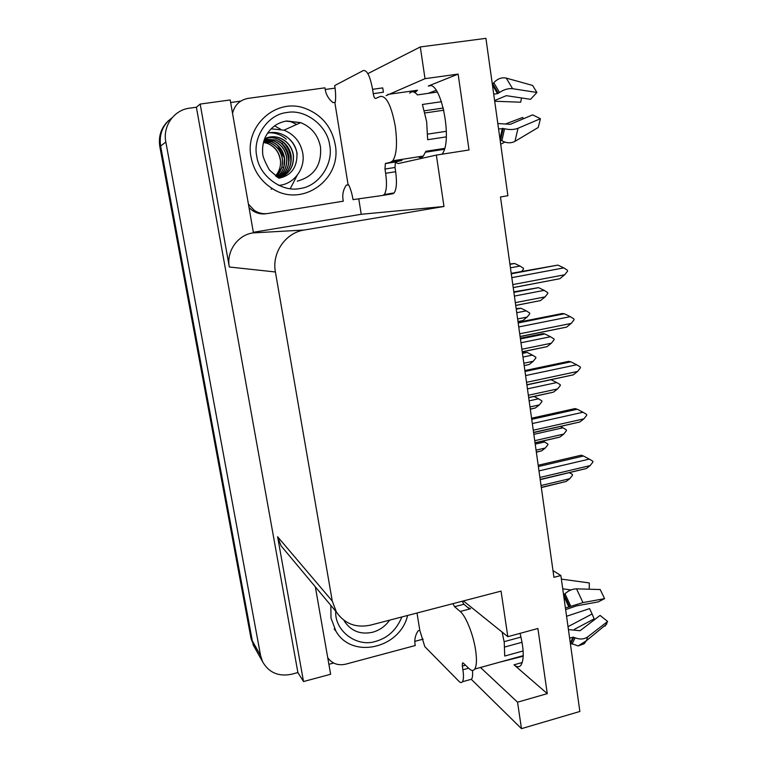 <?xml version="1.0" encoding="UTF-8"?>
<svg xmlns="http://www.w3.org/2000/svg" width="767" height="767" viewBox="0 0 767 767"><rect width="100%" height="100%" fill="white"/><g stroke="black" fill="none" stroke-linecap="round" stroke-linejoin="round"><path stroke-width="1.15" d="M394.248 162.019L398.303 163.553L436.356 155.087L443.978 206.486L304.24 230.023C285.564 232.727 271.681 252.851 275.411 271.978L332.274 601.069L336.397 612.047C344.594 623.83 355.984 628.183 370.566 625.115L501.062 591.117L507.821 636.677L463.402 600.925M480.497 667.482L517.543 702.188L521.474 728.65L579.852 711.479L560.878 575.528L553.937 577.33L500.477 196.966L507.888 195.719L485.923 38.35L420.306 46.94L425.014 78.675L458.12 74.092L428.283 86.038C440.699 78.733 453.307 141.655 441.965 154.205M255.564 649.16L252.324 640.876L160.619 146.027C158.942 134.139 162.757 124.724 172.067 117.782C162.757 124.724 158.942 134.139 160.619 146.027L252.324 640.876L255.564 649.16M423.163 639.132L414.784 641.365M333.626 663.024L328.88 664.299M358.755 198.826L361.228 214.281L253.34 232.305M230.646 102.51L240.742 101.119M325.179 89.49L335.074 88.128M332.274 601.069L277.606 536.747L303.521 681.547L330.625 674.251L315.342 586.86M253.436 232.823L230.196 99.959L200.168 104.072L229.323 267.002C226.198 251.461 237.511 235.133 252.861 232.919L253.436 232.823M277.606 536.747L281.077 545.855L285.679 551.377M196.381 107.227L297.893 672.563L291.767 674.203C278.661 676.887 268.949 672.745 262.621 661.787L260.588 655.574L165.835 142.058C162.556 126.191 173.975 109.94 189.602 108.157L196.381 107.227L200.168 104.072M420.306 46.94L367.853 73.632M521.474 728.65L471.274 679.294M303.521 681.547L297.893 672.563M428.235 93.353L436.135 90.333M560.878 575.528L552.997 570.629M443.978 206.486L361.228 214.281M425.014 78.675L386.108 95.626M520.055 633.35C523.938 648.959 524.244 659.572 520.985 665.181C519.23 667.395 516.9 667.271 514.005 664.816L547.274 693.636L537.897 628.499L507.821 636.677M547.274 693.636L517.543 702.188M458.12 74.092L469.04 149.977L436.356 155.087M413.864 91.714L417.536 90.238L387.68 94.446M414.918 92.567L417.536 90.238M254.28 646.859L251.058 638.623L159.824 146.631C158.232 136.152 161.195 127.427 168.721 120.457M536.334 452.079L541.636 450.852L536.354 452.233M535.213 444.122L544.522 442.003L542.662 440.987M544.522 442.003L547.82 443.949L547.926 444.716L545.356 448.005L536.066 450.143M541.636 450.852L545.356 448.005M541.301 487.381L566.171 481.446L541.32 487.572M569.469 472.731L572.403 474.447L572.518 475.243L569.852 478.666L541.032 485.53M566.171 481.446L569.852 478.666M538.185 465.253L581.29 455.195L583.457 456.02L538.367 466.547M538.98 470.9L589.277 459.097L583.457 456.02M589.277 459.097L592.814 461.197L592.929 462.031L590.149 465.607L539.901 477.477M540.179 479.442L586.295 468.532L540.208 479.663M586.295 468.532L590.149 465.607M401.735 159.402L401.889 160.447L395.417 162L394.995 167.465L384.986 169.047L385.36 163.572L390.681 162.201L392.752 160.802C396.664 154.867 397.507 143.352 395.273 126.287C391.467 105.913 386.539 95.952 380.499 96.383L375.6 98.464C374.641 98.521 373.855 96.92 373.251 93.67L383.404 92.241L382.733 87.898L372.58 89.317L373.251 93.67M441.533 101.704L422.406 104.465L426.644 121.627L427.67 139.719L446.298 136.871M494.61 100.563L506.306 95.674L530.543 99.317L536.91 92.471L512.605 88.694C508.358 88.253 503.996 89.509 499.518 92.462L497.495 93.641L493.718 94.178M409.636 93.21C411.927 90.88 414.516 91.446 417.401 94.897L437.267 92.078M401.889 160.447L399.051 159.824M425.522 152.221L444.304 149.306M444.592 148.376L425.848 151.281L423.365 156.027C421.812 157.695 420.067 157.964 418.159 156.842M498.56 128.904L504.542 128.741C509.576 129.93 514.063 129.767 518.022 128.271L540.419 118.703L532.643 114.868L510.256 124.331L497.812 123.516M424.4 110.784L443.364 108.022M443.872 110.199L424.956 112.97M446.394 131.291L427.727 134.11M506.239 123.688L522.749 117.437L523.353 118.789M521.512 97.955L520.668 102.203L494.705 101.244M500.084 139.805L501.886 140.735C506.556 143.256 510.918 143.458 514.973 141.339L538.223 127.475L540.419 118.703M536.91 92.471L532.586 85.425L506.268 78.109C501.752 77.141 497.601 78.675 493.804 82.721L492.328 84.226M500.707 144.263L504.83 142.077M493.143 83.488L492.203 83.315M394.995 167.465L395.657 171.712C397.057 182.239 396.549 189.315 394.133 192.92L392.714 193.792L382.896 195.403L353.021 199.641C351.967 193.361 350.49 188.404 348.592 184.751L348.103 184.847L334.834 102.356L335.304 102.136C335.898 97.582 335.697 92.059 334.7 85.568L363.357 70.526C367.067 69.989 370.135 76.249 372.58 89.317M384.986 169.047L385.648 173.304C387.076 183.85 386.616 190.925 384.277 194.53L382.896 195.403M249.016 207.541L252.42 210.551C256.657 213.399 261.231 214.453 266.159 213.725M348.103 184.847L346.3 185.135C343.022 189.986 342.034 195.336 343.328 201.165L268.009 213.475C263.043 214.214 258.431 213.149 254.165 210.283L248.412 204.089M232.554 113.401C234.635 104.964 239.841 99.95 248.153 98.368L324.978 87.822C325.611 93.938 328.295 98.876 333.003 102.615L334.834 102.356M348.64 184.828L346.243 185.221M530.294 409.07L535.443 407.939L530.304 409.204M529.134 400.853L538.511 398.811L534.1 396.501M538.511 398.811L541.838 400.825L541.943 401.601L539.354 404.89L529.987 406.941M535.443 407.939L539.354 404.89M522.356 352.628L527.092 352.417L522.461 353.366M524.177 365.562L529.163 364.517L524.187 365.658M522.979 357.058L532.423 355.102L527.092 352.417M532.423 355.102L535.778 357.163L535.893 357.949L533.276 361.257L523.842 363.222M529.163 364.517L533.276 361.257M516.162 308.574L520.918 308.229L516.239 309.139M517.984 321.526L522.816 320.568L517.993 321.574M516.747 312.725L526.267 310.856L520.918 308.229M526.267 310.856L529.642 312.974L529.757 313.78L527.13 317.078L517.62 318.957M522.816 320.568L527.13 317.078M509.892 263.973L514.657 263.493L509.95 264.366M510.438 267.836L520.026 266.063L514.657 263.493M520.026 266.063L523.439 268.249L523.554 269.054L521.694 271.384M535.021 442.732L559.872 437.075L535.05 442.904M533.842 434.352L562.911 427.794L566.343 429.846L566.449 430.651L563.774 434.074L534.733 440.68M559.872 437.075L563.774 434.074M562.911 427.794L560.293 426.385M528.664 397.527L553.496 392.138L528.684 397.67M527.447 388.85L556.746 382.56L560.207 384.67L560.313 385.485L557.609 388.927L528.348 395.254M550.85 379.636L556.746 382.56M553.496 392.138L557.609 388.927M522.231 351.756L547.034 346.655L522.25 351.861M520.966 342.763L550.495 336.751L553.985 338.928L554.1 339.762L551.377 343.204L521.886 349.253M520.333 338.218L542.931 333.635L544.896 333.981L520.429 338.928M547.034 346.655L551.377 343.204M550.495 336.751L544.896 333.981M515.721 305.41L540.495 300.587L515.731 305.467M514.408 296.081L544.167 290.357L547.686 292.601L547.801 293.445L545.059 296.887L515.328 302.649M513.813 291.843L538.549 287.644L513.89 292.361M540.495 300.587L545.059 296.887M544.167 290.357L538.549 287.644M531.579 418.226L575.029 408.59L577.187 409.233L531.732 419.319M532.327 423.557L583.035 412.243L577.187 409.233M583.035 412.243L586.602 414.41L586.717 415.254L583.917 418.84L533.266 430.22M533.573 432.406L579.814 421.994L533.602 432.607M579.814 421.994L583.917 418.84M524.877 370.566L568.683 361.362L570.83 361.823L525.002 371.468M525.577 375.571L576.707 364.766L570.83 361.823M576.707 364.766L580.312 367L580.418 367.853L577.599 371.449L526.526 382.33M526.871 384.756L573.256 374.852L526.9 384.929M573.256 374.852L577.599 371.449M518.089 322.274L562.259 313.511L564.387 313.78L518.185 322.965M518.751 326.943L570.293 316.656L564.387 313.78M570.293 316.656L573.927 318.957L574.042 319.829L571.204 323.425L519.71 333.789M520.084 336.483L566.602 327.097L520.103 336.608M566.602 327.097L571.204 323.425M511.215 273.34L557.868 265.094L511.273 273.8M511.819 277.654L563.803 267.894L557.868 265.094M563.803 267.894L567.465 270.272L567.58 271.154L564.713 274.759L512.797 284.595M513.209 287.577L559.862 278.709L513.219 287.635M559.862 278.709L564.713 274.759M287.117 112.481C305.477 108.885 327.423 125.903 329.647 145.049C333.779 163.86 318.688 186.285 300.271 188.471L299.859 188.538C281.805 192.469 259.304 175.959 256.792 156.458C252.353 137.312 267.99 114.369 286.685 112.548L287.117 112.481M264.644 138.75C269.725 136.296 274.96 136.085 280.348 138.127C287.548 141.32 291.891 146.919 293.368 154.896C294.221 166.391 289.418 174.138 278.967 178.136C289.312 174.09 294.068 166.362 293.224 154.953C291.738 146.967 287.395 141.387 280.195 138.204C275.161 136.267 270.205 136.344 265.334 138.415M264.625 138.798C269.121 137.216 273.637 137.303 278.181 139.057C285.324 142.221 289.638 147.763 291.105 155.682C292.006 166.103 287.893 173.553 278.776 178.04C287.798 173.524 291.872 166.094 290.952 155.73C290.127 150.61 287.826 146.324 284.068 142.873L278.038 139.115C273.551 137.389 269.073 137.283 264.615 138.817M276.043 139.968L264.471 139.172L276.053 139.977L282.035 143.688C285.775 147.111 288.056 151.367 288.881 156.449C289.811 165.921 286.312 173.045 278.373 177.81M275.909 140.025C282.994 143.161 287.27 148.654 288.728 156.497C289.667 165.912 286.196 173.006 278.344 177.791M264.27 139.738L273.819 140.927C280.847 144.033 285.094 149.479 286.551 157.245C287.472 165.797 284.547 172.537 277.769 177.455M277.817 177.484C284.662 172.565 287.615 165.806 286.695 157.197C285.238 149.421 280.99 143.975 273.953 140.869L264.279 139.699M264.021 140.476L271.767 141.809C278.737 144.886 282.956 150.284 284.394 157.992L283.924 166.506C282.745 170.773 280.463 174.272 277.079 177.024M277.127 177.052C282.956 172.105 285.429 165.73 284.538 157.935C283.09 150.227 278.881 144.829 271.901 141.751L264.03 140.428M263.743 141.368L269.744 142.672C276.666 145.73 280.847 151.07 282.285 158.711C283.148 165.701 281.153 171.626 276.293 176.496M263.762 141.31L269.879 142.614C276.801 145.672 280.981 151.022 282.419 158.664L281.959 167.12L276.35 176.535M263.464 142.394L267.76 143.525C274.624 146.555 278.776 151.856 280.204 159.431M275.487 175.921C279.543 171.204 281.163 165.691 280.338 159.383C278.91 151.799 274.759 146.497 267.884 143.467L263.484 142.317M335.198 144.436C342.312 179.229 302.284 208.058 272.611 188.768C260.962 181.472 253.772 170.916 251.039 157.091C244.491 125.961 276.12 97.562 304.815 108.262C321.488 114.561 331.622 126.622 335.198 144.436M278.555 185.393C293.905 184.492 305.678 168.673 302.725 153.016C300.482 141.991 294.24 134.378 283.991 130.189L271.087 128.808M280.482 129.172L274.567 125.846M290.214 188.749L297.126 175.413M296.695 124.427L289.897 121.253M277.596 145.414L283.732 156.967M283.349 142.307C288.871 148.261 291.326 155.298 290.731 163.409M280.463 142.413C286.321 148.242 289.034 155.298 288.613 163.582M285.602 136.008C291.872 140.371 295.736 146.353 297.203 153.975M267.76 132.825C274.701 132.384 280.885 134.513 286.302 139.201M267.616 133.19C281.364 129.345 295.889 140.534 296.973 154.014C297.117 167.503 291.153 175.566 279.092 178.203M401.879 616.956C396.606 629.707 388.016 637.799 376.098 641.241L375.715 641.346C356.904 647.722 334.412 630.848 335.745 611.27M407.593 615.47C400.106 648.403 351.967 659.582 335.956 631.222L330.98 618.068L330.845 605.412M465.511 665.2L462.328 666.082L462.453 663.033L463.345 663.119L469.02 668.584C471.437 670.866 473.344 671.029 474.744 669.073C476.671 665.881 476.959 659.562 475.598 650.119C473.325 634.53 465.809 615.911 460.181 611.472L454.582 606.707L452.913 603.658M502.097 631.989L504.235 642.305L504.734 656.044L523.132 650.962M565.634 609.621L576.64 605.844L598.241 601.884L604.597 598.644L582.958 602.584L565.413 608.001M467.678 607.397L470.555 608.749L469.605 608.998L463.901 604.271L454.582 606.707M523.209 656.207L499.087 662.333M569.613 638.134L573.054 637.185L575.164 637.808C579.948 639.64 584.109 639.342 587.656 636.917L607.646 621.452L600.062 615.412L580.073 630.733L568.414 629.563M502.404 633.168L503.257 632.938M520.985 637.07L504.14 641.663M522.049 642.267L504.791 646.993M566.564 616.275L589.583 608.614L592.095 613.964L568.021 626.687M564.56 594.109L563.467 594.051M562.729 588.816L570.964 589.948M605.134 626.14L607.646 621.452M604.597 598.644L600.225 589.545L576.525 588.845C572.45 588.912 568.606 590.532 564.991 593.706L563.582 594.904M574.454 629.304L594.176 618.883L592.095 613.964M589.219 589.219L589.305 582.949L561.377 579.104M606.831 623.954L586.506 640.627L584.09 643.791L578.126 645.939L570.322 643.187M462.204 601.242L463.901 604.271M472.472 670.444C472.846 674.787 472.539 677.712 471.552 679.217L469.356 679.83M462.328 666.082L462.904 669.783C463.786 675.794 463.642 679.783 462.453 681.758C461.6 682.946 460.421 682.793 458.915 681.288L424.803 646.629L419.808 630.359L417.008 613.015M419.808 630.359L418.13 630.8C415.081 635.498 414.132 640.407 415.283 645.526L345.716 664.164C338.074 665.833 332.073 663.676 327.73 657.693M428.283 86.038L430.191 85.779M165.835 142.058L159.824 146.631M260.588 655.574L251.058 638.623M275.411 271.978L229.323 267.002M304.24 230.023L252.861 232.919M514.005 664.816L522.269 662.506M497.495 93.641L492.395 84.686M390.681 162.201L400.873 160.61M500.007 139.278L502.318 128.338M514.973 141.339L518.022 128.271M512.605 88.694L506.268 78.109M501.886 140.735L504.542 128.741M499.518 92.462L493.804 82.721M500.64 139.987L503.2 128.386M498.329 93.296L492.817 83.871M385.648 173.304L395.657 171.712M385.686 163.352L395.753 161.779M286.475 121.196L300.664 122.624C311.527 127.111 318.142 135.232 320.501 146.996C321.795 165.135 314.029 176.525 297.222 181.156M283.656 167.446L281.959 167.12M283.378 142.279L282.035 143.688M389.626 620.148C385.36 626.169 379.78 630.177 372.867 632.181C361.104 634.817 351.823 631.481 345.025 622.152L343.99 620.34M568.874 607.071L563.678 595.604M460.181 611.472L469.605 608.998M570.293 643.024L573.054 637.185M578.126 645.939L586.506 640.627L587.656 636.917M582.958 602.584L576.525 588.845M572.009 644.107L575.164 637.808M570.801 606.333L564.991 593.706M570.84 643.35L573.879 637.252M569.651 606.802L564.042 594.598M462.904 669.783L468.627 668.201M262.621 661.787L253.014 644.596M336.397 612.047L281.077 545.855M464.14 601.184L462.357 601.654M392.752 160.802L423.365 156.027M254.165 210.283L252.42 210.551M394.133 192.92L384.277 194.53M385.36 163.572L395.417 162M278.546 177.915L269.485 170.101C264.893 161.875 262.63 156.324 262.707 153.448C262.199 147.753 263.062 142.326 265.305 137.168C269.946 128.012 277.079 122.615 286.705 120.985L300.664 122.624L283.991 130.189M271.096 189.123L272.611 188.768M334.144 628.94L335.956 631.222M474.744 669.073L523.228 655.641M570.236 642.612L570.897 642.439L570.312 643.149M471.552 679.217L462.453 681.758M462.453 663.033L463.019 662.87"/></g></svg>
